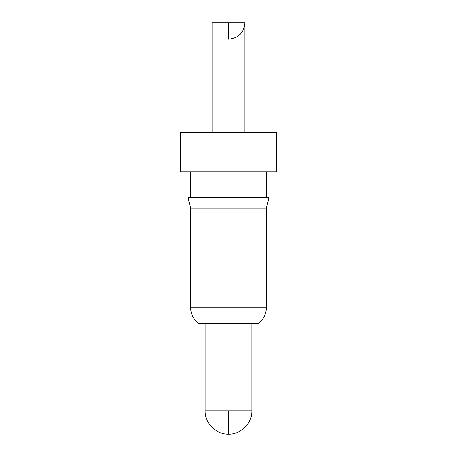 <?xml version="1.0" encoding="UTF-8"?>
<svg xmlns="http://www.w3.org/2000/svg" width="457" height="457" viewBox="0 0 457 457"><rect width="100%" height="100%" fill="white"/><g stroke="black" fill="none" stroke-linecap="round" stroke-linejoin="round"><path stroke-width="0.34" stroke-dasharray="2.29 1.71" d="M212.139 132.256L276.428 132.256L212.139 132.256M266.271 171.878L180.572 171.878L266.271 171.878M190.729 197.441L268.442 197.441L190.729 197.441M251.824 323.465L205.176 323.465L251.824 323.465M228.5 410.826L251.824 410.826L228.5 410.826L228.5 434.15L228.5 410.826L205.176 410.826L228.5 410.826M198.784 323.465L258.216 323.465L198.784 323.465M205.176 323.465L250.048 323.465L205.176 323.465M266.271 307.847L190.729 307.847L266.271 307.847A19.171 19.171 0 0 1 258.216 323.465M190.729 208.106L266.271 208.106L190.729 208.106M268.442 200L188.558 200L268.442 200M212.139 22.85L244.861 22.85M228.5 22.85L244.861 22.85L228.5 22.85L228.5 39.211"/><path stroke-width="0.69" d="M228.5 22.85L244.861 22.85L228.5 22.85L228.5 39.211C238.525 38.148 243.981 32.698 244.861 22.85L244.861 132.256L244.861 22.85L212.139 22.85L212.139 132.256L212.139 22.85M190.729 171.878L190.729 197.441L190.729 171.878M266.271 197.441L266.271 171.878L266.271 197.441M180.572 132.256L180.572 171.878L276.428 171.878L276.428 132.256L180.572 132.256L276.428 132.256L276.428 171.878L180.572 171.878L180.572 132.256M258.216 323.465L198.784 323.465A19.171 19.171 0 0 1 190.729 307.847L190.729 208.106L188.558 200L190.729 208.106L266.271 208.106L268.442 200L188.558 200L268.442 200L268.442 197.441L188.558 197.441L188.558 200L188.558 197.441L268.442 197.441L268.442 200L266.271 208.106L190.729 208.106L190.729 307.847L266.271 307.847L266.271 208.106L266.271 307.847L190.729 307.847A19.171 19.171 0 0 0 198.784 323.465L258.216 323.465A19.171 19.171 0 0 0 266.271 307.847M205.176 410.826L251.824 410.826L251.824 323.465L251.824 410.826L228.5 410.826L228.5 434.15L228.5 410.826L205.176 410.826L205.176 323.465L205.176 410.826C204.81 423.073 215.818 434.43 228.5 434.15C241.182 434.43 252.19 423.073 251.824 410.826"/></g></svg>
